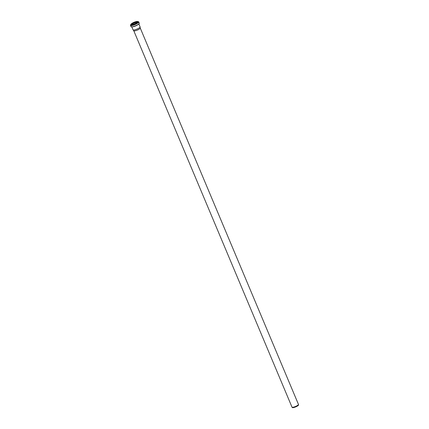 <?xml version="1.0" encoding="UTF-8"?>
<svg xmlns="http://www.w3.org/2000/svg" width="429" height="429" viewBox="0 0 429 429"><rect width="100%" height="100%" fill="white"/><g stroke="black" fill="none" stroke-linecap="round" stroke-linejoin="round"><path stroke-width="0.64" d="M133.778 30.754A3.507 0.772 157.2 0 0 133.8 30.797A3.507 0.772 157.2 0 0 136.813 30.309A3.507 0.772 157.2 0 0 140.138 28.378A3.507 0.772 157.2 0 0 140.256 28.083A3.507 0.772 157.2 0 0 140.245 28.035L298.455 404.402A3.507 0.772 157.2 0 1 298.466 404.45L298.53 404.938A3.378 0.745 157.2 0 1 298.418 405.228A3.378 0.745 157.2 0 1 295.216 407.078A3.378 0.745 157.2 0 1 292.315 407.55L292.01 407.164A3.507 0.772 157.2 0 1 291.988 407.121L133.784 30.775M298.466 404.45A3.507 0.772 157.2 0 1 298.348 404.751A3.507 0.772 157.2 0 1 295.023 406.676A3.507 0.772 157.2 0 1 292.01 407.164M138.867 23.97L140.095 26.882A3.813 0.842 157.2 0 1 140.106 26.936A3.813 0.842 157.2 0 1 139.977 27.263A3.813 0.842 157.2 0 1 136.363 29.354A3.813 0.842 157.2 0 1 133.087 29.885A3.813 0.842 157.2 0 1 133.06 29.842L131.837 26.93M134.057 24.083A4.215 0.928 157.2 0 1 135.285 23.568M131.66 24.432A4.215 0.928 157.2 0 1 137.205 22.099M131.392 24.684A3.695 0.815 157.2 0 1 134.298 22.946A3.695 0.815 157.2 0 1 137.58 22.083M131.333 24.678A3.571 0.788 157.2 0 1 134.261 22.844A3.571 0.788 157.2 0 1 137.612 22.035M131.113 24.576A3.571 0.788 157.2 0 1 134.1 22.464A3.571 0.788 157.2 0 1 137.693 21.809L137.596 22.061C137.537 22.426 136.272 23.134 133.789 24.18L131.113 24.576M137.645 22.029A3.684 0.815 157.2 0 1 131.923 24.673A3.684 0.815 157.2 0 1 133.516 22.576A3.684 0.815 157.2 0 1 137.645 22.029M137.72 22.002A3.764 0.831 157.2 0 1 131.869 24.71A3.764 0.831 157.2 0 1 133.499 22.565A3.764 0.831 157.2 0 1 137.72 22.002M137.709 21.514A3.834 0.847 157.2 0 1 137.923 21.67A3.834 0.847 157.2 0 1 137.806 22.045A3.834 0.847 157.2 0 1 134.068 24.19A3.834 0.847 157.2 0 1 130.85 24.641A3.834 0.847 157.2 0 1 130.888 24.383M137.897 22.254A3.834 0.847 157.2 0 1 134.154 24.399A3.834 0.847 157.2 0 1 130.936 24.85L130.85 24.641C130.759 23.493 136.25 20.871 137.923 21.67L138.009 21.874A3.834 0.847 157.2 0 1 137.897 22.254M137.982 21.799A3.958 0.874 157.2 0 1 138.058 22.34A3.958 0.874 157.2 0 1 133.746 24.721A3.958 0.874 157.2 0 1 130.909 24.775M138.476 21.74A4.478 0.987 157.2 0 1 138.728 21.922L137.897 21.616A4.354 0.96 157.2 0 1 138.428 22.27A4.354 0.96 157.2 0 1 133.204 25.043A4.354 0.96 157.2 0 1 130.834 24.592L130.47 25.391A4.478 0.987 157.2 0 1 130.518 25.086M139.248 23.155L138.728 21.922A4.478 0.987 157.2 0 1 138.588 22.362A4.478 0.987 157.2 0 1 134.223 24.866A4.478 0.987 157.2 0 1 130.47 25.391L130.99 26.625L131.976 26.92C134.904 26.373 137.28 25.311 139.098 23.724L139.248 23.155A4.478 0.987 157.2 0 1 139.109 23.595A4.478 0.987 157.2 0 1 134.744 26.105A4.478 0.987 157.2 0 1 130.99 26.625M139.194 23.472A4.349 0.96 157.2 0 1 139.05 23.761A4.349 0.96 157.2 0 1 135.087 26.089A4.349 0.96 157.2 0 1 131.253 26.812M138.106 24.566A3.813 0.842 157.2 0 1 132.797 26.796M131.274 24.957L133.349 23.381C139.8 20.887 137.151 22.635 137.854 22.19M140.256 28.083L140.106 26.936M133.8 30.797L133.087 29.885"/></g></svg>

